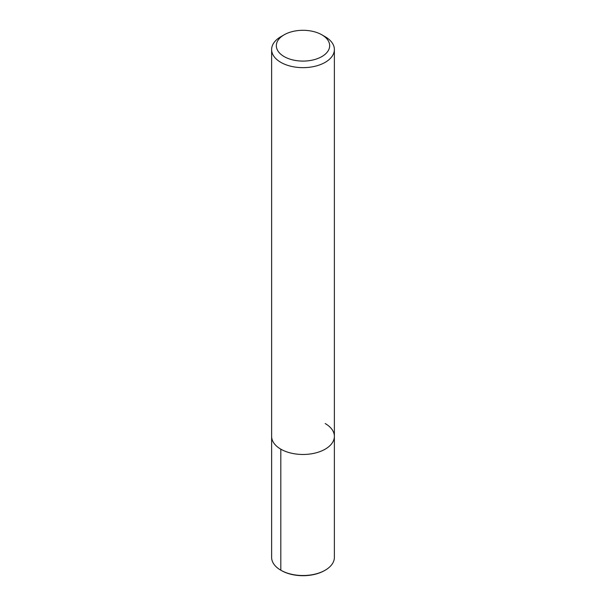 <?xml version="1.0" encoding="UTF-8"?>
<svg xmlns="http://www.w3.org/2000/svg" width="606" height="606" viewBox="0 0 606 606"><rect width="100%" height="100%" fill="white"/><g stroke="black" fill="none" stroke-linecap="round" stroke-linejoin="round"><path stroke-width="0.91" d="M281.366 570.526L280.813 570.208A31.376 18.112 0 0 0 325.187 570.208L324.634 570.526A30.588 17.657 180 0 1 281.366 570.526L280.813 570.208A31.376 18.112 0 0 1 271.624 557.399L271.624 436.358A31.376 18.112 0 0 0 303 454.47A31.376 18.112 0 0 0 334.376 436.358A31.376 18.112 0 0 0 325.187 423.549M284.146 56.585A26.672 15.4 0 0 0 321.854 56.585A26.672 15.4 0 0 0 321.854 34.807A26.672 15.4 0 0 0 284.146 34.807A26.672 15.4 0 0 0 284.146 56.585M321.854 34.807L325.187 36.731A31.376 18.112 180 0 1 334.376 49.541A31.376 18.112 180 0 1 315.006 66.274A31.376 18.112 180 0 1 280.813 62.35A31.376 18.112 180 0 1 271.624 49.541A31.376 18.112 180 0 1 280.813 36.731L284.146 34.807M325.187 570.208A31.376 18.112 0 0 0 334.376 557.399L334.376 49.541M271.624 49.541L271.624 436.358A31.376 18.112 0 0 0 303 454.47A31.376 18.112 0 0 0 334.376 436.358M280.813 570.208L280.813 449.167"/></g></svg>
